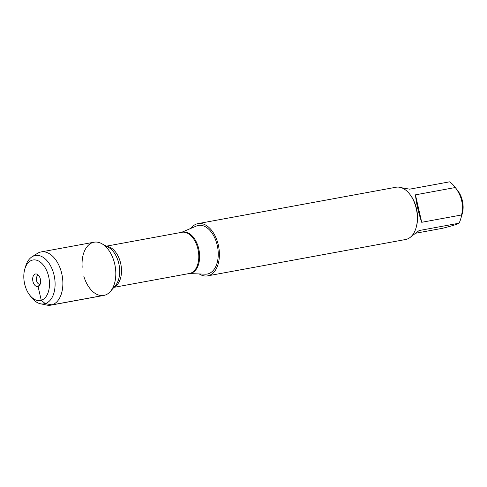 <?xml version="1.0" encoding="UTF-8"?>
<svg xmlns="http://www.w3.org/2000/svg" width="487" height="487" viewBox="0 0 487 487"><rect width="100%" height="100%" fill="white"/><g stroke="black" fill="none" stroke-linecap="round" stroke-linejoin="round"><path stroke-width="0.73" d="M189.059 273.554L205.264 274.181A24.709 15.006 -100.4 0 0 208.339 273.785A24.709 15.006 -100.4 0 0 217.232 245.296A24.709 15.006 -100.4 0 0 197.32 225.688A24.709 15.006 -100.4 0 0 196.419 226.023L181.493 232.366M190.874 228.379A26.572 16.138 79.6 0 1 196.906 223.88A26.572 16.138 79.6 0 1 198.032 223.606A26.572 16.138 79.6 0 1 218.7 246.824A26.572 16.138 79.6 0 1 207.626 275.867A26.572 16.138 79.6 0 1 199.244 273.95M83.813 276.19A27.059 16.436 -100.4 0 0 104.961 295.152A27.059 16.436 -100.4 0 0 110.452 291.384A27.059 16.436 -100.4 0 0 115.096 265.847A27.059 16.436 -100.4 0 0 101.68 243.628A27.059 16.436 -100.4 0 0 82.181 267.302M207.626 275.867L405.586 239.513A26.572 16.138 -100.4 0 0 406.706 239.239A26.572 16.138 -100.4 0 0 416.014 227.995A26.572 16.138 -100.4 0 0 409.829 194.307A26.572 16.138 -100.4 0 0 395.986 187.245L198.032 223.606M401.318 187.69L409.664 189.169L449.525 181.846A25.507 15.493 79.6 0 1 454.724 186.758L458.005 191.032A18.068 10.976 79.6 0 1 462.212 213.939L460.665 219.095A25.507 15.493 79.6 0 1 459.004 223.216C457.823 224.117 452.344 225.81 442.561 228.287L416.288 233.115M415.435 194.843C416.415 203.791 418.51 212.935 421.718 222.291L415.435 194.843L455.29 187.525C461.688 195.877 463.782 205.027 461.579 214.968A25.507 15.493 79.6 0 1 460.665 219.095M421.718 222.291L461.579 214.968M459.004 223.216L419.143 230.54L410.772 236.895M454.724 186.758A25.507 15.493 79.6 0 1 455.29 187.525M416.014 227.995L416.239 227.259A25.507 15.493 -100.4 0 0 410.298 194.916L409.829 194.307M38.534 275.332A4.517 2.745 -100.4 0 0 38.351 275.35A4.517 2.745 -100.4 0 0 38.163 275.399A4.517 2.745 -100.4 0 0 36.501 280.451A4.517 2.745 -100.4 0 0 39.983 284.238A4.517 2.745 -100.4 0 0 40.159 284.195M35.228 274.053A6.38 3.872 -100.4 0 0 33.274 282.57A6.38 3.872 -100.4 0 0 39.368 285.577A6.38 3.872 -100.4 0 0 40.458 279.556A6.38 3.872 -100.4 0 0 37.298 274.321A6.38 3.872 -100.4 0 0 35.228 274.053M32.063 260.216A20.594 12.51 -100.4 0 0 24.849 268.927A20.594 12.51 -100.4 0 0 29.646 295.037A20.594 12.51 -100.4 0 0 49.431 286.052A20.594 12.51 -100.4 0 0 32.063 260.216M40.585 303.803L46.892 305.093A27.059 16.436 -100.4 0 0 50.879 305.154A27.059 16.436 -100.4 0 0 62.159 275.575A27.059 16.436 -100.4 0 0 41.103 251.931A27.059 16.436 -100.4 0 0 39.964 252.211A27.059 16.436 -100.4 0 0 37.402 253.398L31.959 256.85A24.575 14.927 79.6 0 1 34.285 255.766A24.575 14.927 79.6 0 1 54.769 279.033A24.575 14.927 79.6 0 1 40.585 303.803A24.575 14.927 79.6 0 1 31.399 297.326L29.646 295.037M50.879 305.154L103.822 295.432A27.059 16.436 -100.4 0 0 115.096 265.847A27.059 16.436 -100.4 0 0 94.046 242.203L41.103 251.931M24.849 268.927L25.677 266.164A24.575 14.927 79.6 0 1 31.959 256.85M40.153 284.213L38.071 286.466L41.243 300.296L45.242 303.602L52.024 304.874L104.961 295.152M181.584 232.348A21.026 12.772 79.6 0 1 181.834 232.269A21.026 12.772 79.6 0 1 198.775 248.954A21.026 12.772 79.6 0 1 191.208 273.195A21.026 12.772 79.6 0 1 189.151 273.542M113.903 287.36L189.51 273.475A20.941 12.717 -100.4 0 0 190.393 273.256A20.941 12.717 -100.4 0 0 198.093 249.843A20.941 12.717 -100.4 0 0 181.943 232.281L106.336 246.166M106.72 246.379A20.941 12.717 79.6 0 1 120.946 264.776A20.941 12.717 79.6 0 1 114.189 287.026M110.452 291.384L115.401 285.613A21.726 13.192 -100.4 0 0 119.126 265.111A21.726 13.192 -100.4 0 0 108.358 247.268L101.68 243.628"/></g></svg>
